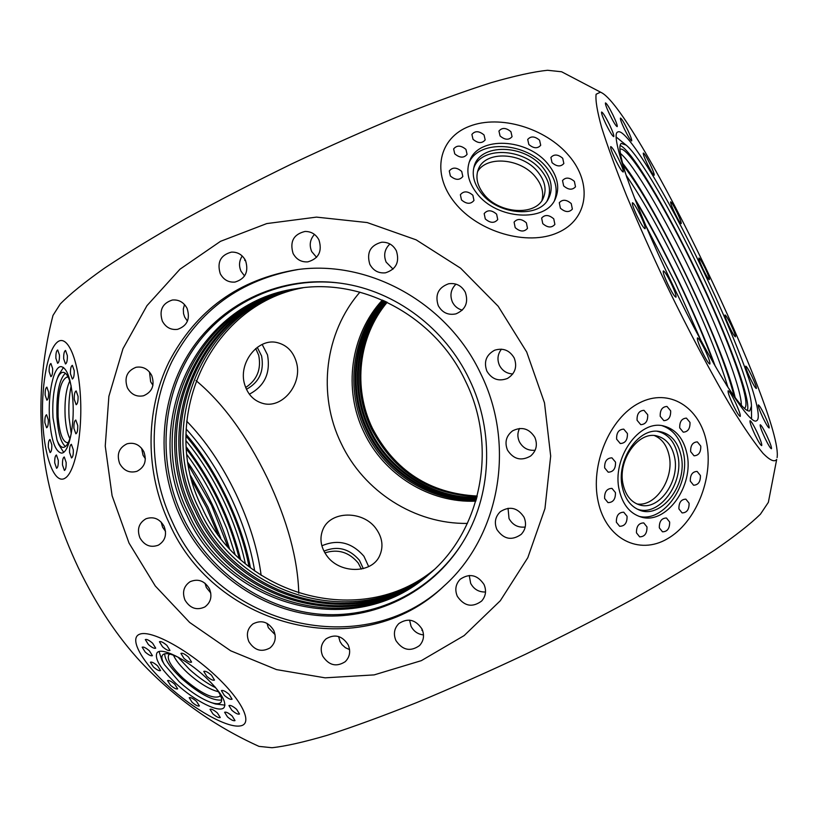 <?xml version="1.0" encoding="UTF-8"?>
<svg xmlns="http://www.w3.org/2000/svg" width="818" height="818" viewBox="0 0 818 818"><rect width="100%" height="100%" fill="white"/><g stroke="black" fill="none" stroke-linecap="round" stroke-linejoin="round"><path stroke-width="1.23" d="M385.309 301.402C355.237 335.83 348.938 388.478 369.255 429.982C388.478 470.933 431.945 498.786 476.689 498.039M476.833 497.528C432.333 498.06 389.215 470.299 370.094 429.593C349.899 388.315 356.045 336.004 385.789 301.627M384.061 300.83C353.131 335.39 346.433 388.898 367.057 431.014C386.556 472.579 430.933 500.667 476.332 499.358M476.475 498.847C431.321 499.941 387.292 471.945 367.906 430.616C347.405 388.734 353.938 335.564 384.542 301.044M239.132 558.224C234.541 539.532 227.741 520.739 218.723 501.823C209.336 482.293 198.58 464.696 186.432 449.021M186.974 454.747C197.823 469.368 207.475 485.503 215.942 503.152L226.811 528.704L234.981 554.236M249.03 566.7C244.725 544.42 237.026 521.639 225.942 498.346C214.428 474.44 201.095 453.663 185.952 436.014M186.003 440.749C200.052 457.753 212.435 477.395 223.161 499.686C233.488 521.352 240.881 542.692 245.349 563.704M431.035 572.518C357.221 636.864 232.997 602.866 192.946 512.477C146.933 423.325 200.696 303.376 298.938 288.284M298.263 288.376C199.459 303.079 145.144 423.622 191.392 513.203C231.627 604.042 356.648 637.999 430.524 572.968M432.333 571.342C358.734 633.94 236.514 599.819 196.933 510.606C151.555 422.569 203.917 304.122 300.676 288.048M300.012 288.13C202.69 303.836 149.786 422.855 195.41 511.322C235.165 600.985 358.151 635.065 431.832 571.792M626.128 175.267C643.337 200.328 662.508 234.766 683.654 278.57C704.441 322.139 719.196 358.356 727.928 387.231M734.094 396.157C726.916 367.742 711.19 328.018 686.915 277.005C662.13 225.799 640.831 188.426 623.009 164.868M645.77 225.584L675.198 282.629L700.934 340.441M713.991 364.01C704.738 338.897 692.887 311.249 678.449 281.065C663.797 250.615 649.492 223.805 635.535 200.655M659.328 527.845L662.488 531.812C667.386 531.71 669.768 528.438 669.645 521.996L666.445 517.999C661.568 518.131 659.185 521.414 659.328 527.845M636.476 532.855L639.656 536.843C644.676 536.761 647.12 533.459 646.977 526.925L643.756 522.917C638.756 523.019 636.322 526.332 636.476 532.855M616.373 522.232L619.645 526.281C624.747 526.219 627.222 522.886 627.058 516.291L623.745 512.211C618.664 512.313 616.199 515.657 616.373 522.232M604.614 498.459L608.009 502.62C613.142 502.518 615.617 499.164 615.433 492.569L611.987 488.387C606.874 488.52 604.41 491.884 604.614 498.459M604.666 467.916L608.203 472.18C613.295 472.027 615.739 468.673 615.525 462.129L611.936 457.845C606.864 458.029 604.441 461.383 604.666 467.916M616.629 439.174L620.269 443.52C625.259 443.295 627.641 439.961 627.416 433.509L623.735 429.133C618.756 429.389 616.383 432.732 616.629 439.174M637.079 420.288L640.75 424.665C645.617 424.399 647.938 421.086 647.703 414.736L643.991 410.329C639.144 410.636 636.833 413.949 637.079 420.288M660.208 416.301L663.838 420.656C668.592 420.36 670.862 417.088 670.648 410.82L666.977 406.444C662.243 406.761 659.983 410.043 660.208 416.301M679.727 427.896L683.255 432.17C687.938 431.884 690.177 428.642 689.993 422.425L686.435 418.121C681.762 418.427 679.533 421.689 679.727 427.896M690.637 451.618L694.032 455.8C698.695 455.544 700.944 452.303 700.77 446.096L697.345 441.884C692.693 442.17 690.464 445.411 690.637 451.618M690.3 481.137L693.582 485.217C698.275 485.013 700.556 481.771 700.413 475.514L697.1 471.413C692.417 471.649 690.147 474.89 690.3 481.137M678.92 508.908L682.11 512.917C686.895 512.763 689.216 509.512 689.083 503.172L685.862 499.144C681.087 499.328 678.776 502.589 678.92 508.908M62.495 464.961L64.397 470.442C65.685 469.808 66.268 467.139 66.156 462.436L64.254 456.965C62.966 457.599 62.372 460.258 62.495 464.961M54.734 462.886L56.575 468.285C57.833 467.661 58.395 465.023 58.282 460.381L56.442 454.992C55.184 455.626 54.612 458.254 54.734 462.886M48.323 447.313L50.113 452.599C51.35 451.976 51.912 449.358 51.8 444.736L50.01 439.471C48.773 440.094 48.211 442.712 48.323 447.313M44.867 422.62L46.606 427.783C47.843 427.16 48.405 424.532 48.293 419.9L46.565 414.736C45.327 415.37 44.765 417.998 44.867 422.62M45.164 395.094L46.882 400.186C48.129 399.542 48.702 396.883 48.599 392.2L46.882 387.129C45.634 387.773 45.062 390.431 45.164 395.094M49.152 371.617L50.859 376.658C52.148 376.004 52.73 373.305 52.628 368.55L50.92 363.509C49.632 364.163 49.039 366.873 49.152 371.617M55.88 358.223L57.618 363.294C58.947 362.63 59.55 359.869 59.448 355.032L57.71 349.971C56.381 350.646 55.777 353.396 55.88 358.223M63.681 358.816L65.471 363.959C66.831 363.284 67.465 360.482 67.352 355.585L65.563 350.441C64.203 351.126 63.569 353.918 63.681 358.816M70.45 373.765L72.311 379.02C73.692 378.345 74.326 375.534 74.213 370.595L72.362 365.349C70.982 366.035 70.338 368.836 70.45 373.765M74.254 399.327L76.156 404.705C77.546 404.031 78.18 401.229 78.068 396.301L76.156 390.943C74.765 391.618 74.131 394.409 74.254 399.327M73.917 428.325L75.859 433.796C77.219 433.141 77.843 430.37 77.73 425.503L75.788 420.043C74.428 420.708 73.794 423.468 73.917 428.325M69.561 452.436L71.493 457.937C72.833 457.293 73.436 454.583 73.313 449.788L71.381 444.297C70.051 444.941 69.448 447.661 69.561 452.436M542.763 223.621C547.579 227.772 551.618 228.048 554.88 224.439L553.766 218.866C548.929 214.705 544.89 214.449 541.639 218.089L542.763 223.621M515.197 227.639C520.095 231.862 524.195 232.097 527.498 228.365L526.383 222.833C521.475 218.611 517.375 218.386 514.082 222.148L515.197 227.639M485.289 218.938C490.268 223.212 494.409 223.416 497.733 219.561L496.618 214.163C491.628 209.889 487.477 209.705 484.174 213.59L485.289 218.938M461.485 199.919C466.516 204.193 470.677 204.377 473.98 200.461L472.865 195.236C467.814 190.952 463.653 190.788 460.37 194.735L461.485 199.919M450.381 175.993C455.421 180.246 459.573 180.42 462.835 176.504L461.72 171.443C456.659 167.189 452.507 167.036 449.266 170.982L450.381 175.993M454.747 153.835C459.757 158.027 463.867 158.211 467.078 154.367L465.963 149.418C460.933 145.226 456.833 145.062 453.632 148.927L454.747 153.835M473.019 139.305C477.957 143.436 482.017 143.631 485.176 139.898L484.051 134.98C479.092 130.849 475.043 130.665 471.894 134.428L473.019 139.305M500.074 135.972C504.931 140.042 508.929 140.277 512.058 136.667L510.923 131.698C506.045 127.628 502.047 127.414 498.939 131.054L500.074 135.972M528.847 144.5C533.643 148.539 537.6 148.794 540.708 145.277L539.573 140.195C534.767 136.166 530.81 135.921 527.712 139.469L528.847 144.5M552.038 162.659C556.792 166.688 560.729 166.964 563.847 163.508L562.712 158.273C557.948 154.254 554.011 153.988 550.903 157.475L552.038 162.659M563.653 185.891C568.387 189.94 572.334 190.236 575.504 186.78L574.369 181.381C569.614 177.342 565.667 177.056 562.518 180.543L563.653 185.891M560.412 208.222C565.166 212.322 569.154 212.608 572.365 209.101L571.24 203.58C566.465 199.48 562.477 199.203 559.277 202.741L560.412 208.222M622.406 487.559C624.972 498.581 630.33 505.953 638.48 509.675C660.515 520.432 688.081 484.921 681.087 455.626C677.764 441.311 670.29 433.213 658.654 431.352C637.631 427.967 615.893 461.291 622.406 487.559M637.079 509.021C658.817 517.743 684.502 483.213 677.795 455.043C674.738 441.628 667.836 433.693 657.11 431.25M638.96 516.322C663.93 522.896 690.76 484.011 683.449 452.794C680.31 438.591 673.255 429.583 662.283 425.759M619.338 490.442C622.723 504.532 629.829 513.346 640.647 516.884C665.872 525.555 694.492 485.81 686.926 453.632C683.562 438.55 675.924 429.368 664.042 426.086C639.379 418.836 611.353 458.601 619.338 490.442M71.166 386.076C69.09 377.415 66.493 372.834 63.364 372.333C60.951 372.2 58.794 374.685 56.871 379.767C53.528 389.705 52.229 402.364 52.986 417.732L56.984 439.951C58.916 445.033 61.094 447.507 63.507 447.374C66.626 446.853 69.213 442.262 71.258 433.601M65.348 373.212C59.029 379.644 56.237 394.45 56.994 417.64C58.17 433.325 61.002 442.947 65.481 446.485M63.467 367.435L58.528 375.288L56.871 379.767M49.55 418.908C51.237 440.104 55.174 451.505 61.34 453.09C68.589 453.878 74.755 426.505 72.874 400.411C71.074 379.296 67.178 368.028 61.186 366.617C53.712 365.922 47.781 393.366 49.55 418.908M56.984 439.951L58.661 444.43L63.63 452.262M481.168 192.997C497.61 214.541 537.498 218.406 547.876 199.807C553.551 189.694 551.905 178.948 542.917 167.567C524.44 143.784 479.256 143.058 474 166.984C471.874 175.543 474.266 184.214 481.168 192.997M546.997 201.095C551.659 191.33 549.768 181.126 541.332 170.512C523.551 147.659 480.34 146.074 473.642 168.498M554.492 200.471C558.244 189.674 555.616 178.692 546.629 167.537C526.833 142.291 479.46 138.896 469.082 162.516M476.986 193.539C496.833 219.715 545.708 222.711 555.33 198.886C560.074 187.7 557.682 176.167 548.142 164.265C527.753 138.222 478.561 135.696 469.696 160.829C465.79 171.34 468.223 182.24 476.986 193.539M227.465 716.865C231.146 719.963 233.662 721.21 235.022 720.586L232.159 716.006C228.467 712.897 225.952 711.65 224.602 712.274L227.465 716.865M212.884 713.848C216.494 716.905 218.958 718.132 220.277 717.529L217.414 712.989C213.795 709.932 211.33 708.695 210.011 709.298L212.884 713.848M192.128 702.294C195.676 705.3 198.099 706.507 199.387 705.934L196.494 701.363C192.936 698.357 190.512 697.14 189.224 697.723L192.128 702.294M170.502 685.259C174.019 688.224 176.412 689.431 177.68 688.858L174.735 684.216C171.218 681.23 168.825 680.034 167.557 680.607L170.502 685.259M153.406 666.977C156.903 669.942 159.285 671.138 160.553 670.566L157.547 665.811C154.04 662.846 151.657 661.639 150.4 662.222L153.406 666.977M145.226 652.079C148.743 655.065 151.146 656.261 152.424 655.668L149.367 650.801C145.839 647.805 143.447 646.609 142.168 647.202L145.226 652.079M148.406 644.553C151.974 647.58 154.408 648.786 155.706 648.173L152.629 643.214C149.06 640.177 146.616 638.97 145.318 639.584L148.406 644.553M162.526 646.752C166.146 649.829 168.631 651.056 169.97 650.412L166.892 645.402C163.252 642.314 160.768 641.097 159.438 641.731L162.526 646.752M183.978 658.388C187.67 661.527 190.205 662.754 191.586 662.099L188.529 657.11C184.837 653.971 182.302 652.733 180.931 653.398L183.978 658.388M206.78 676.333C210.512 679.492 213.089 680.75 214.48 680.075L211.484 675.177C207.741 671.997 205.175 670.75 203.774 671.414L206.78 676.333M224.357 695.423C228.099 698.592 230.676 699.85 232.087 699.185L229.152 694.4C225.39 691.22 222.813 689.963 221.412 690.627L224.357 695.423M231.821 710.239C235.553 713.388 238.11 714.635 239.5 714.002L236.607 709.329C232.874 706.169 230.308 704.922 228.928 705.566L231.821 710.239M178.917 657.59C170.635 653.551 165.256 652.611 162.802 654.778C161.136 656.609 161.708 659.942 164.52 664.748L179.346 681.864C190.666 691.967 201.208 698.838 210.972 702.468C216.259 704.237 219.623 704.114 221.085 702.11C222.701 699.257 220.676 694.196 215.022 686.905M164.725 653.786C164.602 659.574 170.338 667.917 181.933 678.807C199.469 693.92 212.711 700.995 221.658 700.024M159.05 651.598L162.107 660.668L164.52 664.748M176.289 683.838C195.011 701.21 219.96 713.685 224.152 707.406C226.872 701.762 220.512 691.537 205.083 676.752C185.993 658.95 160.972 646.701 156.984 652.856C154.295 658.756 160.727 669.083 176.289 683.838M210.972 702.468L215.461 704.001L224.97 705.126M262.179 344.45L267.506 354.889C270.727 372.926 264.684 386.035 249.367 394.194M246.443 389.286C259.296 382.241 264.337 371.137 261.576 355.953L257.251 347.333M654.502 435.605C662.038 438.877 666.905 445.513 669.114 455.524C674.513 478.438 655.555 507.232 636.905 503.939M71.156 386.014C69.111 395.554 68.426 406.168 69.09 417.875L71.248 433.663M69.867 438.693C67.393 433.744 65.818 426.413 65.154 416.72C64.448 401.229 65.982 389.317 69.765 380.983M477.487 171.841C486.526 155.216 521.025 158.447 535.534 177.005C541.864 184.858 544.001 192.68 541.925 200.482M321.873 545.8C337.875 538.97 351.904 542.477 363.959 556.291L368.662 566.588M363.315 568.622L359.419 560.269C349.327 548.612 337.507 545.565 323.948 551.127M376.454 529.246C382.435 537.978 383.53 546.721 379.756 555.483C371.996 574.226 338.724 574.072 326.27 554.962C320.728 546.7 319.531 538.418 322.681 530.115C329.818 510.391 363.642 510.043 376.454 529.246M623.163 484.726C625.739 495.504 631.189 502.221 639.502 504.89C658.623 511.342 680.3 481.219 674.502 456.833C671.926 445.483 666.179 438.55 657.243 436.035C638.459 430.401 617.12 460.544 623.163 484.726M324.899 552.866C337.946 548.745 349.041 552.119 358.172 562.968L361.382 569.083M296.29 361.863C303.202 383.816 281.924 409.828 262.087 403.182C253.529 400.462 247.752 394.296 244.735 384.685C237.69 363.08 258.212 337.19 277.66 342.722C286.985 345.247 293.192 351.628 296.29 361.863M178.007 657.14L189.357 669.267C198.14 677.212 206.903 683.357 215.645 687.713M218.498 691.762C209.674 689.574 199.428 683.327 187.762 673.01C180.481 666.261 175.706 660.32 173.457 655.187M169.858 654.083L168.743 654.891C166.667 659.39 171.524 667.243 183.324 678.459C200.983 693.439 213.13 699.39 219.745 696.312L220.318 695.065M220.257 273.713C223.549 279.776 228.457 282.568 234.981 282.077C245.41 278.846 248.928 271.668 245.533 260.543C242.384 254.715 237.69 251.903 231.433 252.118C220.563 255.063 216.842 262.261 220.257 273.713M242.22 255.993C239.101 260.789 238.713 265.881 241.034 271.259L244.572 275.973M293.069 253.416C296.331 259.439 301.249 262.261 307.803 261.872C318.672 258.703 322.404 251.402 318.979 239.991C315.891 234.234 311.218 231.392 304.981 231.463C293.601 234.285 289.623 241.596 293.069 253.416M314.449 234.398C309.991 239.469 309.071 245.196 311.719 251.586L316.576 257.343M369.828 264.337C373.305 270.656 378.509 273.488 385.462 272.823C396.168 269.347 399.798 262.016 396.372 250.829C393.121 244.838 388.213 241.964 381.638 242.23C370.309 245.308 366.382 252.68 369.828 264.337M389.92 243.968C384.603 249.091 383.345 255.144 386.147 262.138L393.059 269.112M438.254 305.646C442.272 312.701 448.172 315.441 455.943 313.867C465.565 309.685 468.683 302.476 465.299 292.231C461.567 285.564 456.004 282.742 448.632 283.764C438.274 287.568 434.808 294.858 438.254 305.646M455.994 284.132C450.841 289.245 449.644 295.226 452.415 302.067C454.542 306.259 457.835 308.959 462.303 310.145M486.874 371.137C491.853 379.317 498.724 381.75 507.508 378.427C515.197 373.55 517.426 366.74 514.215 357.998C509.594 350.227 503.07 347.64 494.624 350.227C486.158 354.879 483.571 361.842 486.874 371.137M501.465 349.163C497.641 354.122 496.966 359.521 499.461 365.37C502.334 370.779 506.771 373.642 512.794 373.949M507.487 450.104C513.54 459.358 521.25 461.332 530.637 456.015C536.383 450.912 537.784 444.695 534.86 437.374C529.205 428.499 521.782 426.321 512.589 430.841C506.148 435.882 504.45 442.303 507.487 450.104M519.512 428.448C517.395 432.814 517.344 437.241 519.369 441.74C522.845 448.029 528.101 450.861 535.136 450.248M496.874 529.461C503.612 539.307 511.72 540.954 521.189 534.379C525.769 529.389 526.71 523.653 524.011 517.17C517.63 507.641 509.747 505.79 500.371 511.628C495.227 516.649 494.062 522.59 496.874 529.461M508.039 508.264L509.021 518.54C512.62 524.992 518.029 527.825 525.228 527.027M457.334 596.332C464.235 606.291 472.344 607.866 481.659 601.025C485.841 596.169 486.618 590.657 484.021 584.481C477.426 574.778 469.491 573.029 460.227 579.246C455.595 584.134 454.634 589.829 457.334 596.332M469.246 575.463L470.657 583.336C473.919 589.328 478.878 592.212 485.524 591.997M395.912 640.545C402.568 650.29 410.442 651.956 419.542 645.566C423.796 640.791 424.624 635.279 422.006 629.032C415.605 619.512 407.885 617.692 398.847 623.572C394.194 628.367 393.213 634.022 395.912 640.545M409.583 620.126L411.055 626.281C413.755 631.404 417.906 634.277 423.519 634.911M421.812 630.105L422.783 630.964M322.701 656.108C328.887 665.433 336.392 667.294 345.206 661.701C349.869 656.987 350.85 651.353 348.161 644.799C342.18 635.688 334.818 633.705 326.065 638.858C321.055 643.561 319.93 649.318 322.701 656.108M338.601 636.527L340.002 641.506L341.996 644.635L345.421 647.723L349.572 649.604M248.876 641.67C254.51 650.463 261.576 652.539 270.073 647.897C275.339 643.265 276.556 637.437 273.744 630.422C268.284 621.813 261.351 619.635 252.956 623.909C247.363 628.51 246.003 634.431 248.876 641.67M267.016 623.336L268.335 627.672L275.073 634.635M185.011 600.146C190.103 608.367 196.709 610.637 204.837 606.956C210.85 602.437 212.383 596.383 209.439 588.776C204.51 580.729 198.038 578.387 190.021 581.741C183.692 586.189 182.015 592.324 185.011 600.146M205.032 583.244L206.351 587.529L210.778 593.009M139.909 537.855C144.479 545.524 150.635 547.958 158.375 545.156C165.246 540.831 167.148 534.522 164.07 526.24C159.643 518.755 153.62 516.26 146.013 518.745C138.825 522.988 136.79 529.358 139.909 537.855M161.177 522.078L162.608 527.221L165.533 531.373M119.694 463.622C123.825 470.759 129.561 473.325 136.913 471.321C144.714 467.231 147.015 460.677 143.825 451.659C139.837 444.706 134.234 442.088 127.046 443.806C118.917 447.773 116.463 454.379 119.694 463.622M141.586 448.223L143.068 455.289L145.369 458.765M127.373 387.783C131.125 394.46 136.504 397.119 143.498 395.779C152.25 391.986 154.98 385.186 151.688 375.401C148.068 368.918 142.853 366.208 136.044 367.282C126.943 370.912 124.05 377.742 127.373 387.783M149.489 372.006L150.655 381.781L152.946 385.258M162.353 321.126C165.819 327.425 170.901 330.165 177.598 329.337C187.271 325.85 190.42 318.846 187.066 308.325C183.733 302.231 178.825 299.46 172.353 300.022C162.301 303.284 158.968 310.319 162.353 321.126M184.5 304.521L183.314 308.969L183.539 313.642L184.735 317.19L187.455 321.116M609.522 114.183C613.398 122.005 615.944 126.156 617.181 126.637C617.58 125.706 616.24 121.954 613.142 115.348C609.287 107.567 606.741 103.416 605.484 102.904C605.075 103.804 606.424 107.557 609.522 114.183M624.41 129.05C628.101 136.524 630.525 140.492 631.67 140.952C632.038 140.052 630.709 136.401 627.692 129.97C624.022 122.526 621.598 118.559 620.433 118.068C620.064 118.937 621.383 122.598 624.41 129.05M647.304 163.927C650.811 171.044 653.101 174.827 654.165 175.246C654.502 174.357 653.173 170.737 650.187 164.367C646.69 157.271 644.41 153.498 643.326 153.048C642.979 153.917 644.308 157.547 647.304 163.927M674.676 212.833C678.03 219.643 680.208 223.242 681.2 223.631C681.517 222.711 680.167 219.05 677.161 212.639C673.827 205.85 671.65 202.261 670.648 201.841C670.32 202.741 671.67 206.402 674.676 212.833M703.112 269.296C706.343 275.86 708.429 279.316 709.359 279.664C709.676 278.703 708.286 274.94 705.208 268.376C701.997 261.832 699.911 258.376 698.961 258.007C698.644 258.938 700.024 262.701 703.112 269.296M729.339 326.74C732.488 333.161 734.523 336.525 735.433 336.832C735.74 335.799 734.298 331.883 731.118 325.063C727.969 318.672 725.944 315.308 725.024 314.981C724.707 315.983 726.139 319.899 729.339 326.74M750.28 378.529C753.409 384.9 755.423 388.233 756.323 388.509C756.64 387.395 755.137 383.274 751.814 376.137C748.695 369.787 746.681 366.464 745.76 366.157C745.433 367.241 746.936 371.372 750.28 378.529M763.02 417.926C766.19 424.368 768.225 427.712 769.145 427.978C769.493 426.771 767.928 422.425 764.431 414.93C761.282 408.509 759.247 405.166 758.306 404.89C757.949 406.055 759.523 410.401 763.02 417.926M765.116 438.448C768.368 445.064 770.474 448.499 771.435 448.745C771.824 447.456 770.188 442.896 766.548 435.053C763.306 428.468 761.2 425.033 760.219 424.767C759.82 426.014 761.456 430.575 765.116 438.448M755.055 434.9C758.45 441.792 760.658 445.36 761.691 445.606C762.131 444.266 760.464 439.542 756.691 431.434C753.317 424.562 751.108 420.994 750.055 420.728C749.605 422.027 751.272 426.751 755.055 434.9M733.194 405.166C736.752 412.405 739.104 416.157 740.218 416.423C740.709 415.063 739.032 410.268 735.198 402.027C731.65 394.808 729.308 391.055 728.163 390.769C727.672 392.088 729.339 396.883 733.194 405.166M702.386 352.169C706.149 359.787 708.644 363.744 709.86 364.041C710.382 362.722 708.736 357.967 704.922 349.777C701.179 342.18 698.695 338.223 697.457 337.906C696.926 339.184 698.562 343.938 702.386 352.169M668.091 284.725C672.028 292.68 674.645 296.832 675.944 297.179C676.476 295.932 674.891 291.331 671.179 283.365C667.263 275.431 664.645 271.279 663.326 270.911C662.774 272.118 664.369 276.729 668.091 284.725M637.007 215.891C641.056 224.071 643.756 228.355 645.105 228.754C645.627 227.598 644.103 223.212 640.545 215.604C636.516 207.455 633.817 203.171 632.457 202.741C631.925 203.856 633.439 208.242 637.007 215.891M615.095 159.029C619.175 167.25 621.885 171.586 623.234 172.025C623.715 170.972 622.273 166.831 618.889 159.602C614.839 151.412 612.12 147.076 610.749 146.596C610.259 147.629 611.7 151.77 615.095 159.029M605.79 123.794C609.799 131.882 612.457 136.166 613.766 136.647C614.206 135.665 612.815 131.739 609.594 124.868C605.606 116.81 602.948 112.526 601.629 112.025C601.169 112.966 602.559 116.892 605.79 123.794M192.005 480.687L206.565 507.671L217.782 534.123M180.982 518.131C206.494 571.22 259.05 609.451 316.167 615.33C373.253 621.026 431.219 593.193 462.405 542.937C491.782 496.107 494.87 431.863 469.409 379.542C445.156 328.233 395.155 290.952 341.771 283.376C282.568 274.705 223.294 301.822 191.064 350.104C158.927 398.519 155.348 464.338 180.982 518.131M342.374 283.457C283.529 275.083 224.725 302.19 192.772 350.216C160.921 398.386 157.404 463.786 182.874 517.242C208.232 569.993 260.41 608.009 317.179 613.95C373.887 619.696 431.556 592.222 462.722 542.416M298.304 269.49C240.748 279.48 198.569 310.257 171.749 361.832C147.956 411.188 148.477 471.72 172.486 522.242C218.263 626.087 362.936 663.091 444.992 585.115M169.428 523.663C215.584 628.449 361.863 665.361 444.041 586.005C499.501 536.516 516.24 445.606 480.882 374.02C447.855 303.089 369.143 259.429 297.016 269.643C238.866 279.286 196.177 310.063 168.948 361.985C144.786 411.648 145.226 472.722 169.428 523.663M726.394 384.889C738.511 403.346 746.302 412.016 749.748 410.922L751.456 406.086C751.486 389.286 728.378 329.531 700.055 270.707C671.752 211.525 639.318 155.635 626.118 145.103L621.271 143.416C618.265 145.42 620.167 156.923 626.987 177.915M747.407 410.544C751.313 399.634 727.263 335.574 696.762 272.292C666.343 208.61 631.118 149.265 620.105 145.481M626.118 145.103L616.281 137.107M671.844 283.069C710.331 363.703 750.055 426.751 756.568 420.728C765.515 417.272 738.122 343.028 702.642 269.5C667.345 195.512 626.21 127.117 617.887 131.964C609.175 133.314 633.224 202.987 671.844 283.069M751.558 418.765L751.456 406.086M298.774 593.265C297.834 558.919 287.425 520.647 267.527 478.448C246.637 435.513 222.793 402.885 196.003 380.585M261.147 575.391C257.803 549.44 249.347 522.191 235.799 493.622C221.678 464.409 205.308 440.258 186.678 421.158M434.072 569.727C360.758 630.003 241.238 595.749 202.291 508.101C157.741 421.546 208.263 305.124 303.028 287.762M359.93 292.149C324.572 332.65 317.261 394.542 341.137 443.325C363.724 491.454 414.777 524.266 467.405 523.408M382.364 300.063C350.237 334.787 342.987 389.48 364.03 432.425C383.908 474.839 429.542 503.244 475.81 501.148M386.556 301.985C357.333 336.28 351.433 388.059 371.433 428.959C394.061 471.812 429.266 494.399 477.047 496.71M387.18 302.282C358.376 336.495 352.67 387.855 372.517 428.458C394.941 470.964 429.839 493.499 477.221 496.045M620.422 153.467C633.602 163.978 664.932 217.578 692.14 274.49C719.38 331.045 741.394 388.53 741.364 405.309M619.932 149.357L620.003 149.316C627.59 144.786 664.594 205.768 696.394 272.445C728.378 338.703 752.591 405.145 744.349 408.233L744.278 408.264M429.695 573.694C355.707 639.819 229.429 605.944 188.907 514.369C142.26 424.092 197.455 302.609 297.179 288.539M465.616 381.382C498.08 446.976 481.393 530.606 429.021 574.277C354.951 641.302 227.629 607.498 186.862 515.32C139.898 424.47 195.819 302.22 296.29 288.682C362.139 277.097 435.38 316.3 465.616 381.382M227.69 546.496L211.514 505.279L188.498 465.258M220.768 538.111L207.915 507.007L190.747 475.892M526.69 352.006L498.193 306.269L460.616 268.202L416.117 239.827L367.18 222.557L316.494 217.118L266.76 223.58L220.502 241.33L179.95 269.224L146.954 305.676L122.956 348.744L108.886 396.301L105.246 446.055L112.097 495.739L129.029 543.08L155.267 585.974L189.643 622.447L230.666 650.791L276.504 669.605L325.104 677.836L374.174 674.891L421.321 660.658L464.123 635.606L500.299 600.749L527.794 557.712L544.952 508.632L550.678 456.066L544.502 402.875L526.69 352.006M777.1 457.589C783.685 416.546 638.101 113.426 601.946 92.894L600.494 92.158L596.107 94.244C595.351 100.266 597.181 111.32 601.608 127.414C607.559 146.299 615.903 169.132 626.66 195.911C638.602 224.377 651.936 254.193 666.66 285.359C689.206 331.893 712.243 375.186 731.977 408.294C744.36 428.274 754.717 443.295 763.051 453.376C770.004 460.411 774.554 462.415 776.701 459.389L768.358 502.344L760.433 514.195C750.464 523.949 735.27 535.882 714.85 549.982C691.537 565.177 664.001 581.7 632.232 599.553C598.561 617.825 563.04 636.036 525.677 654.175C488.121 671.844 451.781 687.989 416.638 702.611C383.069 715.995 353.243 726.895 327.18 735.31C303.795 742.151 285.4 746.292 271.995 747.724L258.999 746.384C214.285 726.128 175.062 698.173 141.33 662.519C117.649 637.14 96.677 605.617 78.416 567.948C60.777 530.565 49.489 494.921 44.55 461.004C37.74 411.914 40.563 363.396 52.986 315.431L60.205 304.04C69.786 294.224 84.571 282.251 104.561 268.11C127.455 252.885 154.602 236.341 186.003 218.488C219.347 200.216 254.602 182.015 291.801 163.866C329.235 146.207 365.574 130.062 400.81 115.43C434.542 102.045 464.614 91.135 491.025 82.71C514.788 75.859 533.622 71.718 547.508 70.276L561.577 71.759M706.67 442.886C700.034 407.047 669.012 387.487 639.4 402.906C609.676 417.763 589.86 465.064 598.244 501.935C606.189 539.042 639.073 555.463 667.355 538.806C695.76 522.682 713.725 478.51 706.67 442.886M214.275 674.492C186.514 648.858 151.003 629.88 139.858 634.134C128.293 638.009 142.076 662.294 168.058 685.862C193.876 709.472 227.087 728.163 240.185 725.934C253.682 724.083 242.21 700.075 214.275 674.492M42.884 424.194C40.726 389.327 46.943 351.638 56.79 342.619C66.585 333.069 77.955 356.781 80.317 394.521C82.833 432.139 75.409 471.853 65.215 478.09C55.051 484.89 44.898 459.143 42.884 424.194M454.777 202.68C430.892 173.375 438.796 137.731 469.532 126.258C499.941 114.377 545.606 128.037 568.919 155.717C592.651 183.201 588.387 219.408 557.753 232.67C527.498 246.382 478.193 232.169 454.777 202.68M537.855 171.944C545.023 180.921 546.833 189.623 543.305 198.058C536.066 216.279 498.97 214.081 483.878 194.214C477.16 185.584 475.33 177.25 478.366 169.203C485.176 150.226 522.457 152.148 537.855 171.944M68.415 442.354L67.168 442.671C62.444 441.485 59.428 432.845 58.119 416.751C57.557 393.509 60.532 380.268 67.045 377.016L68.293 377.323M245.686 387.497C257.097 379.951 261.443 369.204 258.703 355.247L255.717 348.529M301.74 287.916C205.891 304.582 154.367 422.108 199.367 509.471C238.662 597.968 359.654 632.15 433.121 570.606M186.126 428.969C202.915 447.426 217.68 469.839 230.4 496.209C242.629 521.956 250.717 546.864 254.664 570.954M476.096 500.166C430.309 501.833 385.36 473.602 365.697 431.648C344.879 389.163 351.822 335.114 383.294 300.482M244.735 259.081L244.797 260.492M240.635 559.604C230.124 518.315 212.005 480.769 186.289 446.965M229.418 548.418C219.981 517.712 206.197 489.133 188.068 462.702M250.451 567.804C242.097 522.702 215.993 468.612 185.962 434.205M622.539 163.119C655.259 203.825 723.838 346.638 735.157 397.62M634.625 198.334C662.212 243.559 697.181 316.361 715.229 366.167M601.946 92.894L561.577 71.749"/></g></svg>

